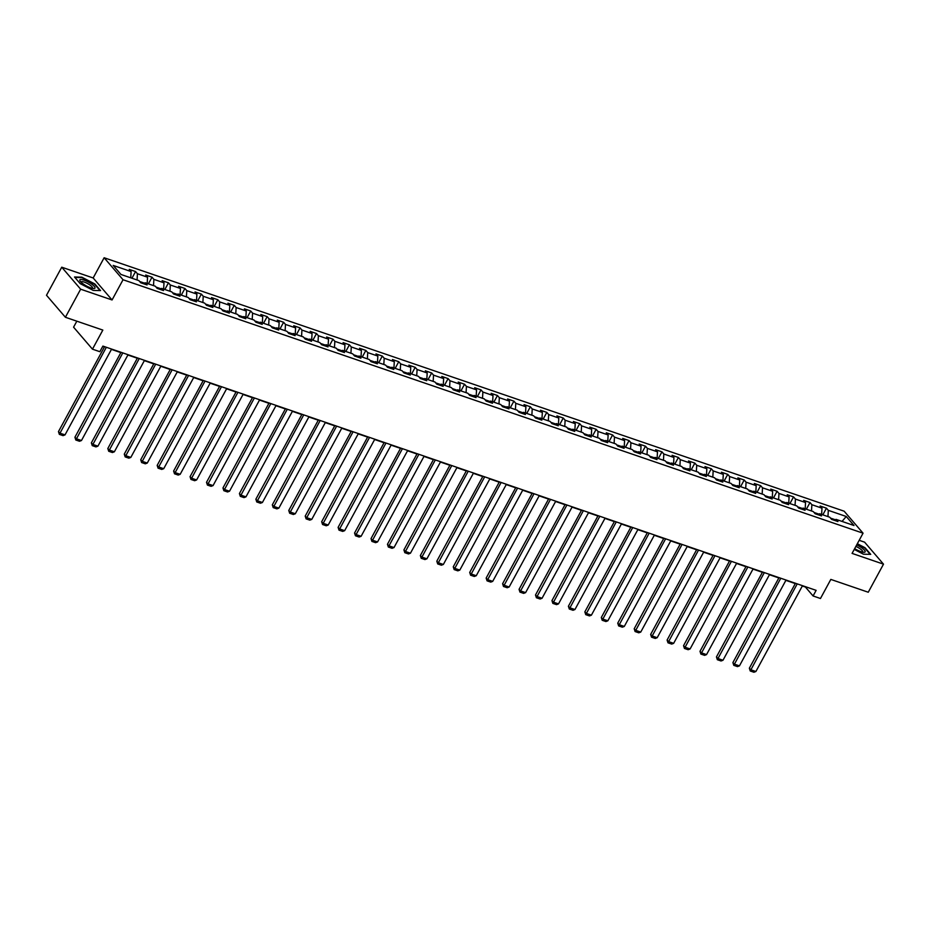 <?xml version="1.0" encoding="UTF-8"?>
<svg xmlns="http://www.w3.org/2000/svg" width="930" height="930" viewBox="0 0 930 930"><rect width="100%" height="100%" fill="white"/><g stroke="black" fill="none" stroke-linecap="round" stroke-linejoin="round"><path stroke-width="1.4" d="M76.83 321.175L73.575 327.174L92.465 349.169L99.847 351.703L102.893 346.088L816.133 590.352L813.087 595.967L820.469 598.502L830.827 579.413L868.26 592.236L883.5 564.161L864.598 542.167L859.181 540.307M61.74 267.201L46.5 295.263L65.402 317.27L80.643 289.195L112.065 299.96L123.039 279.744L104.137 257.75L93.163 277.965L61.74 267.201L80.643 289.195M123.039 279.744L863.052 533.192L844.149 511.198L104.137 257.75M846.242 516.487L828.316 510.349L826.445 508.175L820.121 506.013L821.992 508.175L811.867 504.711L809.995 502.537L803.671 500.375L805.543 502.549L795.417 499.073L793.546 496.911L787.222 494.737L789.093 496.911L778.968 493.446L777.096 491.273L770.772 489.11L772.644 491.273L762.519 487.808L760.647 485.646L754.323 483.472L756.195 485.646L746.069 482.182L744.198 480.008L737.874 477.846L739.745 480.008L729.62 476.544L727.748 474.37L721.424 472.208L723.284 474.381L713.171 470.906L711.299 468.743L704.975 466.569L706.835 468.743L696.721 465.279L694.85 463.105L688.525 460.943L690.386 463.105L680.272 459.641L678.4 457.467L672.076 455.305L673.936 457.479L663.822 454.003L661.951 451.841L655.627 449.667L657.487 451.841L647.373 448.376L645.501 446.202L639.177 444.04L641.037 446.202L630.924 442.738L629.052 440.576L622.728 438.402L624.588 440.576L614.474 437.112L612.603 434.938L606.279 432.776L608.139 434.938L598.025 431.474L596.153 429.3L589.829 427.137L591.689 429.311L581.576 425.835L579.704 423.673L573.38 421.499L575.24 423.673L565.126 420.209L563.255 418.035L556.931 415.873L558.791 418.035L548.677 414.571L546.805 412.397L540.481 410.235L542.341 412.409L532.227 408.944L530.356 406.77L524.032 404.597L525.892 406.77L515.778 403.306L513.906 401.132L507.582 398.97L509.442 401.144L499.329 397.668L497.457 395.506L491.133 393.332L492.993 395.506L482.879 392.042L481.008 389.868L474.684 387.705L476.544 389.868L466.43 386.403L464.558 384.23L458.234 382.067L460.094 384.241L449.981 380.765L448.109 378.603L441.785 376.429L443.645 378.603L433.531 375.139L431.66 372.965L425.336 370.803L427.196 372.965L417.082 369.501L415.21 367.338L408.886 365.165L410.746 367.338L400.632 363.874L398.761 361.7L392.437 359.538L394.297 361.7L384.183 358.236L382.311 356.062L375.987 353.9L377.847 356.074L367.734 352.598L365.862 350.436L359.538 348.262L361.398 350.436L351.284 346.971L349.413 344.798L343.089 342.635L344.949 344.798L334.835 341.333L332.963 339.159L326.639 336.997L328.499 339.171L318.374 335.695L316.514 333.533L310.19 331.359L312.05 333.533L301.925 330.069L300.065 327.895L293.741 325.733L295.601 327.895L285.475 324.43L283.615 322.268L277.291 320.094L279.151 322.268L269.026 318.804L267.166 316.63L260.842 314.468L262.702 316.63L252.576 313.166L250.716 310.992L244.392 308.83L246.252 311.004L236.127 307.528L234.267 305.366L227.943 303.192L229.803 305.366L219.678 301.901L217.818 299.727L211.494 297.565L213.354 299.727L203.228 296.263L201.368 294.089L195.044 291.927L196.904 294.101L186.779 290.637L184.919 288.463L178.595 286.289L180.455 288.463L170.33 284.999L168.47 282.825L162.145 280.662L164.006 282.836L153.88 279.36L152.02 277.198L145.696 275.024L147.556 277.198L137.431 273.734L135.571 271.56L129.247 269.398L131.107 271.56L113.181 265.422L120.947 274.455L138.872 280.604L140.732 282.767L147.068 284.94L145.196 282.767L155.322 286.231L157.182 288.405L163.517 290.567L161.646 288.405L171.771 291.869L173.631 294.031L179.967 296.205L178.095 294.031L188.22 297.495L190.08 299.669L196.416 301.832L194.544 299.669L204.67 303.134L206.53 305.307L212.865 307.47L210.994 305.296L221.119 308.772L222.979 310.934L229.315 313.108L227.443 310.934L237.569 314.398L239.429 316.572L245.764 318.734L243.893 316.572L254.018 320.036L255.878 322.21L262.214 324.372L260.342 322.199L270.467 325.663L272.327 327.837L278.663 330.011L276.791 327.837L286.917 331.301L288.777 333.475L295.112 335.637L293.241 333.475L303.366 336.939L305.226 339.101L311.562 341.275L309.69 339.101L319.815 342.566L321.675 344.739L328.011 346.902L326.139 344.739L336.265 348.204L338.125 350.377L344.46 352.54L342.589 350.366L352.714 353.842L354.574 356.004L360.91 358.178L359.038 356.004L369.164 359.468L371.035 361.642L377.359 363.804L375.488 361.642L385.613 365.106L387.485 367.269L393.809 369.443L391.937 367.269L402.062 370.733L403.934 372.907L410.258 375.069L408.386 372.907L418.512 376.371L420.383 378.545L426.707 380.707L424.836 378.533L434.961 382.009L436.833 384.171L443.157 386.345L441.285 384.171L451.41 387.636L453.282 389.81L459.606 391.972L457.734 389.81L467.86 393.274L469.731 395.448L476.055 397.61L474.184 395.436L484.309 398.912L486.181 401.074L492.505 403.248L490.633 401.074L500.759 404.538L502.63 406.712L508.954 408.875L507.083 406.712L517.208 410.176L519.08 412.339L525.404 414.513L523.532 412.339L533.657 415.803L535.529 417.977L541.853 420.139L539.981 417.977L550.107 421.441L551.978 423.615L558.302 425.777L556.431 423.603L566.556 427.079L568.428 429.242L574.752 431.415L572.88 429.242L583.005 432.706L584.877 434.88L591.201 437.042L589.329 434.88L599.455 438.344L601.326 440.518L607.65 442.68L605.779 440.506L615.904 443.97L617.776 446.144L624.1 448.318L622.24 446.144L632.354 449.609L634.225 451.782L640.549 453.945L638.689 451.782L648.803 455.247L650.675 457.409L656.999 459.583L655.139 457.409L665.252 460.873L667.124 463.047L673.448 465.209L671.588 463.047L681.702 466.511L683.573 468.685L689.897 470.847L688.037 468.674L698.151 472.149L700.023 474.312L706.347 476.486L704.487 474.312L714.6 477.776L716.472 479.95L722.796 482.112L720.936 479.95L731.05 483.414L732.921 485.576L739.245 487.75L737.385 485.576L747.499 489.041L749.371 491.214L755.695 493.377L753.835 491.214L763.948 494.679L765.82 496.853L772.144 499.015L770.284 496.841L780.398 500.317L782.269 502.479L788.594 504.653L786.734 502.479L796.847 505.943L798.719 508.117L805.043 510.279L803.183 508.117L813.297 511.581L815.168 513.755L821.492 515.918L819.632 513.744L829.746 517.22L831.618 519.382L837.942 521.556L836.082 519.382L854.007 525.52L846.242 516.487L842.034 521.428M144.429 283.127L139.64 281.488M143.313 283.65L145.196 282.767M137.431 273.734L137.07 279.988M147.556 277.198L147.196 283.452M160.878 288.765L156.089 287.126M159.762 289.288L161.646 288.405M153.88 279.36L153.52 285.615M164.006 282.836L163.645 289.079M177.328 294.392L172.538 292.752M176.212 294.915L178.095 294.031M170.33 284.999L169.969 291.253M180.455 288.463L180.095 294.717M193.777 300.03L188.988 298.391M192.661 300.553L194.544 299.669M186.779 290.637L186.419 296.879M196.904 294.101L196.544 300.355M210.227 305.668L205.437 304.017M209.111 306.191L210.994 305.296M203.228 296.263L202.868 302.517M213.354 299.727L212.993 305.982M226.676 311.294L221.886 309.655M225.56 311.817L227.443 310.934M219.678 301.901L219.317 308.156M229.803 305.366L229.443 311.62M243.125 316.932L238.336 315.293M242.009 317.456L243.893 316.572M236.127 307.528L235.767 313.782M246.252 311.004L245.892 317.258M259.575 322.571L254.785 320.92M258.459 323.094L260.342 322.199M252.576 313.166L252.216 319.42M262.702 316.63L262.341 322.884M276.024 328.197L271.235 326.558M274.908 328.72L276.791 327.837M269.026 318.804L268.677 325.058M279.151 322.268L278.791 328.523M292.473 333.835L287.684 332.196M291.369 334.358L293.241 333.475M285.475 324.43L285.126 330.685M295.601 327.895L295.24 334.149M308.923 339.462L304.133 337.823M307.818 339.985L309.69 339.101M301.925 330.069L301.576 336.323M312.05 333.533L311.69 339.787M325.372 345.1L320.583 343.461M324.268 345.623L326.139 344.739M318.374 335.695L318.025 341.949M328.499 339.171L328.139 345.425M341.822 350.738L337.032 349.087M340.717 351.261L342.589 350.366M334.835 341.333L334.475 347.588M344.949 344.798L344.588 351.052M358.271 356.364L353.481 354.725M357.167 356.888L359.038 356.004M351.284 346.971L350.924 353.226M361.398 350.436L361.038 356.69M374.72 362.002L369.931 360.363M373.616 362.526L375.488 361.642M367.734 352.598L367.373 358.852M377.847 356.074L377.487 362.328M391.17 367.629L386.38 365.99M390.065 368.164L391.937 367.269M384.183 358.236L383.823 364.49M394.297 361.7L393.936 367.954M407.619 373.267L402.829 371.628M406.515 373.79L408.386 372.907M400.632 363.874L400.272 370.128M410.746 367.338L410.386 373.593M424.068 378.905L419.279 377.266M422.964 379.428L424.836 378.533M417.082 369.501L416.721 375.755M427.196 372.965L426.835 379.219M440.518 384.532L435.728 382.893M439.413 385.055L441.285 384.171M433.531 375.139L433.171 381.393M443.645 378.603L443.285 384.857M456.967 390.17L452.178 388.531M455.863 390.693L457.734 389.81M449.981 380.765L449.62 387.02M460.094 384.241L459.734 390.495M473.417 395.808L468.627 394.157M472.312 396.331L474.184 395.436M466.43 386.403L466.07 392.658M476.544 389.868L476.183 396.122M489.866 401.435L485.076 399.795M488.762 401.958L490.633 401.074M482.879 392.042L482.519 398.296M492.993 395.506L492.633 401.76M506.315 407.073L501.526 405.434M505.211 407.596L507.083 406.712M499.329 397.668L498.968 403.922M509.442 401.144L509.082 407.387M522.765 412.699L517.975 411.06M521.66 413.222L523.532 412.339M515.778 403.306L515.418 409.56M525.892 406.77L525.531 413.025M539.214 418.337L534.425 416.698M538.11 418.86L539.981 417.977M532.227 408.944L531.867 415.187M542.341 412.409L541.981 418.663M555.663 423.975L550.874 422.325M554.559 424.499L556.431 423.603M548.677 414.571L548.316 420.825M558.791 418.035L558.43 424.289M572.113 429.602L567.323 427.963M571.008 430.125L572.88 429.242M565.126 420.209L564.766 426.463M575.24 423.673L574.88 429.927M588.562 435.24L583.773 433.601M587.458 435.763L589.329 434.88M581.576 425.835L581.215 432.09M591.689 429.311L591.329 435.566M605.012 440.878L600.222 439.227M603.907 441.401L605.779 440.506M598.025 431.474L597.665 437.728M608.139 434.938L607.778 441.192M621.461 446.505L616.671 444.866M620.356 447.028L622.24 446.144M614.474 437.112L614.114 443.366M624.588 440.576L624.228 446.83M637.91 452.143L633.121 450.504M636.806 452.666L638.689 451.782M630.924 442.738L630.563 448.992M641.037 446.202L640.677 452.457M654.36 457.769L649.57 456.13M653.255 458.292L655.139 457.409M647.373 448.376L647.013 454.631M657.487 451.841L657.126 458.095M670.809 463.407L666.019 461.768M669.705 463.93L671.588 463.047M663.822 454.003L663.462 460.257M673.936 457.479L673.587 463.733M687.258 469.046L682.469 467.395M686.154 469.569L688.037 468.674M680.272 459.641L679.911 465.895M690.386 463.105L690.037 469.359M703.708 474.672L698.918 473.033M702.603 475.195L704.487 474.312M696.721 465.279L696.361 471.533M706.835 468.743L706.486 474.998M720.157 480.31L715.368 478.671M719.053 480.833L720.936 479.95M713.171 470.906L712.81 477.16M723.284 474.381L722.936 480.624M736.607 485.937L731.817 484.298M735.502 486.471L737.385 485.576M729.62 476.544L729.26 482.798M739.745 480.008L739.385 486.262M753.056 491.575L748.266 489.936M751.952 492.098L753.835 491.214M746.069 482.182L745.709 488.436M756.195 485.646L755.834 491.9M769.505 497.213L764.716 495.574M768.401 497.736L770.284 496.841M762.519 487.808L762.158 494.063M772.644 491.273L772.284 497.527M785.955 502.839L781.165 501.2M784.85 503.363L786.734 502.479M778.968 493.446L778.608 499.701M789.093 496.911L788.733 503.165M802.404 508.478L797.615 506.838M801.3 509.001L803.183 508.117M795.417 499.073L795.057 505.327M805.543 502.549L805.182 508.803M818.853 514.116L814.064 512.465M817.749 514.639L819.632 513.744M811.867 504.711L811.506 510.965M821.992 508.175L821.632 514.429M835.303 519.742L830.513 518.103M834.198 520.265L836.082 519.382M828.316 510.349L827.956 516.603M92.465 349.169L102.835 330.08L65.402 317.27M863.052 533.192L852.078 553.397L883.5 564.161M802.323 585.993L805.427 587.051L813.087 595.967M102.73 346.39L104.416 346.971M111.449 349.378L120.865 352.61M127.898 355.016L137.315 358.236M144.348 360.642L153.764 363.874M160.797 366.281L170.213 369.501M177.246 371.919L186.663 375.139M193.696 377.545L203.112 380.777M210.145 383.183L219.561 386.403M226.595 388.81L236.011 392.042M243.044 394.448L252.46 397.68M259.493 400.086L268.91 403.306M275.943 405.713L285.359 408.944M292.392 411.351L301.808 414.571M308.841 416.989L318.258 420.209M325.291 422.615L334.707 425.847M341.74 428.253L351.156 431.474M358.19 433.88L367.606 437.112M374.639 439.518L384.055 442.75M391.088 445.156L400.505 448.376M407.538 450.783L416.954 454.014M423.987 456.421L433.403 459.641M440.436 462.047L449.853 465.279M456.886 467.685L466.302 470.917M473.335 473.324L482.751 476.544M489.785 478.95L499.212 482.182M506.234 484.588L515.662 487.808M522.683 490.226L532.111 493.446M539.133 495.853L548.561 499.085M555.582 501.491L565.01 504.711M572.031 507.117L581.459 510.349M588.481 512.755L597.909 515.987M604.93 518.394L614.358 521.614M621.38 524.02L630.807 527.252M637.829 529.658L647.257 532.878M654.278 535.285L663.706 538.517M670.728 540.923L680.156 544.155M687.177 546.561L696.605 549.781M703.626 552.188L713.054 555.419M720.076 557.826L729.504 561.046M736.525 563.464L745.953 566.684M752.975 569.09L762.402 572.322M769.424 574.728L778.852 577.949M785.873 580.355L795.301 583.587M131.107 271.56L130.746 277.814M826.445 508.175L822.829 514.848M809.995 502.537L806.38 509.21M793.546 496.911L789.93 503.572M777.096 491.273L773.481 497.945M760.647 485.646L757.032 492.307M744.198 480.008L740.582 486.681M727.748 474.37L724.133 481.043M711.299 468.743L707.684 475.404M694.85 463.105L691.234 469.778M678.4 457.467L674.785 464.14M661.951 451.841L658.335 458.502M645.501 446.202L641.886 452.875M629.052 440.576L625.437 447.237M612.603 434.938L608.987 441.611M596.153 429.3L592.538 435.972M579.704 423.673L576.089 430.334M563.255 418.035L559.639 424.708M546.805 412.397L543.19 419.07M530.356 406.77L526.74 413.432M513.906 401.132L510.291 407.805M497.457 395.506L493.842 402.167M481.008 389.868L477.392 396.54M464.558 384.23L460.943 390.902M448.109 378.603L444.494 385.264M431.66 372.965L428.044 379.638M415.21 367.338L411.595 374M398.761 361.7L395.145 368.373M382.311 356.062L378.696 362.735M365.862 350.436L362.247 357.097M349.413 344.798L345.797 351.47M332.963 339.159L329.348 345.832M316.514 333.533L312.899 340.194M300.065 327.895L296.449 334.568M283.615 322.268L280 328.929M267.166 316.63L263.55 323.303M250.716 310.992L247.101 317.665M234.267 305.366L230.652 312.027M217.818 299.727L214.202 306.4M201.368 294.089L197.753 300.762M184.919 288.463L181.304 295.124M168.47 282.825L164.854 289.497M152.02 277.198L148.405 283.859M135.571 271.56L131.955 278.233M854.24 549.409L863.4 554.187L870.724 554.361L865.04 547.735L857.332 543.725M112.065 299.96L93.163 277.965M80.201 283.627L93.221 290.416L100.556 290.59L94.86 283.964L81.84 277.175L74.516 277.001L80.201 283.627M802.497 585.691L755.892 671.507L750.626 669.705L749.348 668.217L750.243 670.983L797.219 583.877M795.464 583.284L749.348 668.217M755.892 671.507L753.928 672.25L750.243 670.983M854.682 548.607A8.579 2.174 28.5 0 0 863.831 552.315A8.579 2.174 28.5 0 0 865.179 551.757A8.579 2.174 28.5 0 0 856.693 544.91M862.517 552.118A6.498 1.651 28.5 0 0 862.738 551.92A6.498 1.651 28.5 0 0 862.784 551.816A6.498 1.651 28.5 0 0 855.867 546.422M857.169 544.038L864.691 547.956L870.178 554.35M90.733 287.882A8.579 2.174 28.5 0 0 93.663 288.544A8.579 2.174 28.5 0 0 93.198 285.312A8.579 2.174 28.5 0 0 84.095 280.151A8.579 2.174 28.5 0 0 80.213 281.244A8.579 2.174 28.5 0 0 90.733 287.882M92.349 288.346A6.498 1.651 28.5 0 0 92.57 288.149A6.498 1.651 28.5 0 0 90.245 285.231A6.498 1.651 28.5 0 0 84.339 282.116A6.498 1.651 28.5 0 0 81.142 281.941A6.498 1.651 28.5 0 0 81.096 282.243M74.888 277.442L81.898 277.605L94.511 284.185L100.01 290.579M786.048 580.053L739.443 665.868L734.177 664.067L732.898 662.579L733.793 665.345L780.77 578.251M779.015 577.646L732.898 662.579M739.443 665.868L737.478 666.612L733.793 665.345M769.598 574.415L722.994 660.242L717.728 658.428L716.449 656.94L717.344 659.719L764.321 572.613M762.565 572.008L716.449 656.94M722.994 660.242L721.029 660.986L717.344 659.719M753.149 568.788L706.544 654.604L701.278 652.802L699.999 651.314L700.894 654.081L747.871 566.975M746.116 566.382L699.999 651.314M706.544 654.604L704.58 655.348L700.894 654.081M736.7 563.15L690.095 648.966L684.829 647.164L683.55 645.676L684.445 648.454L731.422 561.348M729.666 560.744L683.55 645.676M690.095 648.966L688.13 649.71L684.445 648.454M720.25 557.523L673.646 643.339L668.379 641.526L667.101 640.049L667.996 642.816L714.972 555.71M713.217 555.105L667.101 640.049M673.646 643.339L671.681 644.083L667.996 642.816M703.801 551.885L657.196 637.701L651.93 635.899L650.651 634.411L651.546 637.178L698.523 550.083M696.768 549.479L650.651 634.411M657.196 637.701L655.231 638.445L651.546 637.178M687.351 546.247L640.747 632.075L635.481 630.261L634.202 628.773L635.097 631.551L682.074 544.445M680.318 543.841L634.202 628.773M640.747 632.075L638.782 632.807L635.097 631.551M670.902 540.621L624.297 626.436L619.031 624.635L617.753 623.147L618.648 625.913L665.624 538.807M663.869 538.214L617.753 623.147M624.297 626.436L622.333 627.18L618.648 625.913M654.453 534.983L607.848 620.798L602.582 618.996L601.303 617.508L602.198 620.275L649.175 533.181M647.419 532.576L601.303 617.508M607.848 620.798L605.883 621.542L602.198 620.275M638.003 529.344L591.399 615.172L586.133 613.358L584.854 611.87L585.749 614.649L632.726 527.543M630.97 526.938L584.854 611.87M591.399 615.172L589.434 615.916L585.749 614.649M621.554 523.718L574.949 609.534L569.683 607.732L568.404 606.244L569.3 609.011L616.276 521.904M614.521 521.312L568.404 606.244M574.949 609.534L572.985 610.278L569.3 609.011M605.105 518.08L558.5 603.896L553.234 602.094L551.955 600.606L552.85 603.384L599.827 516.278M598.071 515.673L551.955 600.606M558.5 603.896L556.535 604.639L552.85 603.384M588.655 512.453L542.051 598.269L536.784 596.456L535.506 594.979L536.401 597.746L583.377 510.64M581.622 510.035L535.506 594.979M542.051 598.269L540.086 599.013L536.401 597.746M572.206 506.815L525.601 592.631L520.335 590.829L519.056 589.341L519.951 592.108L566.928 505.013M565.173 504.409L519.056 589.341M525.601 592.631L523.637 593.375L519.951 592.108M555.756 501.177L509.152 587.004L503.886 585.191L502.607 583.703L503.502 586.481L550.479 499.375M548.723 498.771L502.607 583.703M509.152 587.004L507.187 587.737L503.502 586.481M539.307 495.55L492.702 581.366L487.436 579.564L486.158 578.076L487.053 580.843L534.029 493.737M532.274 493.144L486.158 578.076M492.702 581.366L490.738 582.11L487.053 580.843M522.858 489.912L476.253 575.728L470.987 573.926L469.708 572.438L470.603 575.205L517.58 488.111M515.825 487.506L469.708 572.438M476.253 575.728L474.288 576.472L470.603 575.205M506.408 484.274L459.804 570.102L454.538 568.288L453.259 566.812L454.154 569.579L501.131 482.472M499.375 481.868L453.259 566.812M459.804 570.102L457.839 570.846L454.154 569.579M489.959 478.648L443.354 564.464L438.088 562.662L436.809 561.174L437.704 563.94L484.681 476.846M482.926 476.241L436.809 561.174M443.354 564.464L441.39 565.207L437.704 563.94M473.51 473.01L426.905 558.825L421.639 557.024L420.36 555.536L421.255 558.314L468.232 471.208M466.476 470.603L420.36 555.536M426.905 558.825L424.94 559.569L421.255 558.314M457.06 467.383L410.456 553.199L405.189 551.397L403.911 549.909L404.806 552.676L451.782 465.57M450.027 464.977L403.911 549.909M410.456 553.199L408.491 553.943L404.806 552.676M440.611 461.745L394.006 547.561L388.74 545.759L387.461 544.271L388.356 547.038L435.333 459.943M433.578 459.339L387.461 544.271M394.006 547.561L392.042 548.305L388.356 547.038M424.15 456.107L377.557 541.934L372.291 540.121L371.012 538.633L371.907 541.411L418.884 454.305M417.128 453.7L371.012 538.633M377.557 541.934L375.592 542.678L371.907 541.411M407.7 450.48L361.107 536.296L355.841 534.494L354.562 533.006L355.458 535.773L402.434 448.667M400.679 448.074L354.562 533.006M361.107 536.296L359.143 537.04L355.458 535.773M391.251 444.842L344.658 530.658L339.392 528.856L338.113 527.368L339.008 530.147L385.985 443.04M384.23 442.436L338.113 527.368M344.658 530.658L342.693 531.402L339.008 530.147M374.802 439.216L328.209 525.032L322.943 523.218L321.664 521.742L322.559 524.508L369.536 437.402M367.78 436.798L321.664 521.742M328.209 525.032L326.244 525.775L322.559 524.508M358.352 433.578L311.759 519.393L306.493 517.591L305.214 516.104L306.11 518.87L353.086 431.776M351.331 431.171L305.214 516.104M311.759 519.393L309.795 520.137L306.11 518.87M341.903 427.94L295.31 513.767L290.044 511.953L288.765 510.465L289.66 513.244L336.637 426.138M334.881 425.533L288.765 510.465M295.31 513.767L293.345 514.499L289.66 513.244M325.454 422.313L278.861 508.129L273.594 506.327L272.316 504.839L273.211 507.606L320.187 420.5M318.432 419.907L272.316 504.839M278.861 508.129L276.896 508.873L273.211 507.606M309.004 416.675L262.411 502.491L257.145 500.689L255.866 499.201L256.761 501.968L303.738 414.873M301.983 414.269L255.866 499.201M262.411 502.491L260.447 503.235L256.761 501.968M292.555 411.037L245.962 496.864L240.696 495.051L239.417 493.563L240.312 496.341L287.289 409.235M285.533 408.63L239.417 493.563M245.962 496.864L243.997 497.608L240.312 496.341M276.105 405.41L229.512 491.226L224.246 489.424L222.968 487.936L223.863 490.703L270.839 403.597M269.084 403.004L222.968 487.936M229.512 491.226L227.548 491.97L223.863 490.703M259.656 399.772L213.063 485.588L207.797 483.786L206.518 482.298L207.413 485.076L254.39 397.97M252.635 397.366L206.518 482.298M213.063 485.588L211.098 486.332L207.413 485.076M243.207 394.146L196.614 479.961L191.347 478.148L190.069 476.672L190.964 479.438L237.941 392.332M236.185 391.728L190.069 476.672M196.614 479.961L194.649 480.705L190.964 479.438M226.757 388.507L180.164 474.323L174.898 472.521L173.619 471.033L174.515 473.8L221.491 386.706M219.736 386.101L173.619 471.033M180.164 474.323L178.2 475.067L174.515 473.8M210.308 382.869L163.715 468.697L158.449 466.883L157.17 465.395L158.065 468.174L205.042 381.068M203.286 380.463L157.17 465.395M163.715 468.697L161.75 469.429L158.065 468.174M193.858 377.243L147.266 463.059L141.999 461.257L140.721 459.769L141.616 462.536L188.592 375.429M186.837 374.837L140.721 459.769M147.266 463.059L145.301 463.803L141.616 462.536M177.409 371.605L130.816 457.421L125.55 455.619L124.271 454.131L125.166 456.897L172.143 369.803M170.388 369.198L124.271 454.131M130.816 457.421L128.852 458.165L125.166 456.897M160.96 365.967L114.367 451.794L109.101 449.981L107.822 448.504L108.717 451.271L155.694 364.165M153.938 363.56L107.822 448.504M114.367 451.794L112.402 452.538L108.717 451.271M144.51 360.34L97.917 446.156L92.651 444.354L91.373 442.866L92.256 445.633L139.244 358.538M137.489 357.934L91.373 442.866M97.917 446.156L95.953 446.9L92.256 445.633M128.061 354.702L81.468 440.518L76.202 438.716L74.923 437.228L75.807 440.006L122.795 352.9M121.04 352.296L74.923 437.228M81.468 440.518L79.503 441.262L75.807 440.006M111.612 349.075L65.019 434.891L59.753 433.089L58.474 431.601L59.357 434.368L106.346 347.262M104.59 346.669L58.474 431.601M65.019 434.891L63.054 435.635L59.357 434.368"/></g></svg>
